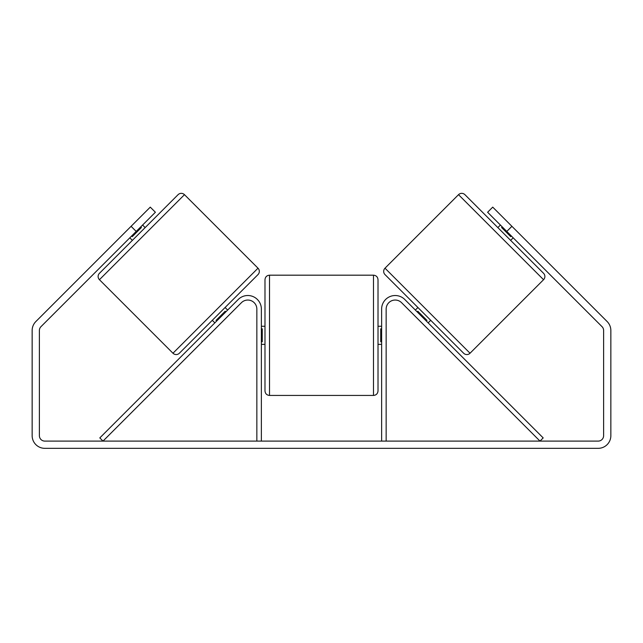 <?xml version="1.0" encoding="UTF-8"?>
<svg xmlns="http://www.w3.org/2000/svg" width="643" height="643" viewBox="0 0 643 643"><rect width="100%" height="100%" fill="white"/><g stroke="black" fill="none" stroke-linecap="round" stroke-linejoin="round"><path stroke-width="0.96" d="M256.846 441.098L256.846 309.082A9.042 9.042 0 0 0 241.414 302.692L103.001 441.098L99.81 437.907L238.215 299.493A13.559 13.559 0 0 1 261.371 309.082L261.371 441.098M386.154 441.098L386.154 309.082A9.042 9.042 0 0 1 401.586 302.692L539.999 441.098L543.19 437.907L404.785 299.493A13.567 13.567 0 0 0 381.629 309.082L381.629 441.098M458.523 194.668A4.517 4.517 0 0 1 464.913 194.668L543.56 273.307A4.525 4.525 0 0 1 543.56 279.705L470.033 353.232A4.517 4.517 0 0 1 463.635 353.232L384.996 274.585A4.525 4.525 0 0 1 384.996 268.195L458.523 194.668L543.56 279.705M497.843 227.598L500.399 225.034M510.63 240.386L513.186 237.822M502.231 226.866L501.588 227.501L510.719 236.632L511.362 235.997M415.362 310.071L417.926 307.515M428.15 322.858L430.714 320.302M417.194 311.903L417.829 311.26L426.96 320.391L426.325 321.034M136.203 231.432L131.092 226.312L150.269 207.134L155.389 212.246L40.975 326.66A5.425 5.425 0 0 0 39.384 330.494L39.384 435.673A5.425 5.425 0 0 0 44.809 441.098L598.191 441.098A5.425 5.425 0 0 0 603.616 435.673L603.616 330.494A5.425 5.425 0 0 0 602.025 326.66L487.611 212.246L492.731 207.134L511.908 226.312L506.797 231.432M131.092 226.312L35.855 321.548A12.659 12.659 0 0 0 32.15 330.494L32.15 435.673A12.659 12.659 0 0 0 44.809 448.332L598.191 448.332A12.659 12.659 0 0 0 610.85 435.673L610.85 330.494A12.659 12.659 0 0 0 607.145 321.548L511.908 226.312M184.477 194.668A4.525 4.525 0 0 0 178.087 194.668L99.44 273.307A4.517 4.517 0 0 0 99.44 279.705L172.967 353.232A4.525 4.525 0 0 0 179.365 353.232L258.004 274.585A4.517 4.517 0 0 0 258.004 268.195L184.477 194.668L99.44 279.705M145.157 227.598L142.601 225.034M140.769 226.866L141.412 227.501L132.281 236.632L131.638 235.997M132.37 240.386L129.814 237.822M227.638 310.071L225.074 307.515M214.85 322.858L212.286 320.302M225.806 311.903L225.171 311.26L216.04 320.391L216.675 321.034M264.988 335.308L264.988 279.697C265.254 276.948 266.765 275.445 269.505 275.18L269.505 395.437C266.765 395.172 265.254 393.661 264.988 390.92L264.988 335.308M373.495 275.18C376.235 275.445 377.746 276.948 378.012 279.697L378.012 390.92C377.746 393.661 376.235 395.172 373.495 395.437L373.495 275.18L269.505 275.18M381.629 341.763L380.728 341.763L380.728 328.846L381.629 328.846M261.371 328.846L262.272 328.846L262.272 341.763L261.371 341.763M470.033 353.232L384.996 268.195M172.967 353.232L258.004 268.195M378.012 326.266L381.629 326.266M381.629 344.351L378.012 344.351M373.495 395.437L269.505 395.437M264.988 326.266L261.371 326.266M264.988 344.351L261.371 344.351"/></g></svg>
